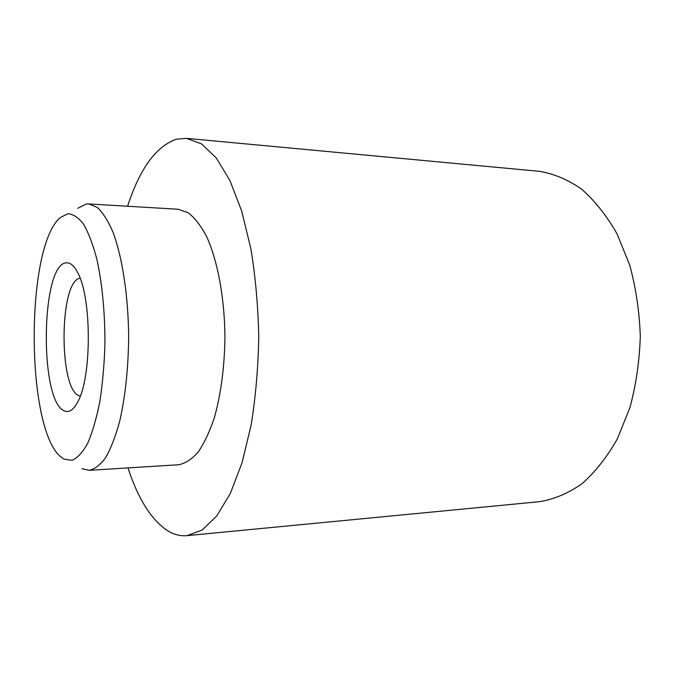 <?xml version="1.0" encoding="UTF-8"?>
<svg xmlns="http://www.w3.org/2000/svg" width="674" height="674" viewBox="0 0 674 674"><rect width="100%" height="100%" fill="white"/><g stroke="black" fill="none" stroke-linecap="round" stroke-linejoin="round"><path stroke-width="1.01" d="M80.265 396.085L79.524 395.882C58.562 390.701 59.042 280.637 80.096 278.219M64.797 411.022C38.881 402.9 40.743 261.377 66.979 262.835C70.635 262.818 74.115 265.927 77.426 272.153C91.832 296.535 91.95 377.735 77.611 402.151C73.542 409.784 69.27 412.741 64.797 411.022M186.993 535.645L539.604 501.675C554.062 499.324 568.174 493.36 581.923 483.78C595.184 472.112 606.979 457.149 617.325 438.9L629.819 407.964C636.02 385.14 639.508 361.264 640.3 336.334C639.441 311.413 635.877 287.545 629.609 264.747L617.03 233.844C606.634 215.621 594.788 200.692 581.502 189.065C567.719 179.528 553.59 173.606 539.124 171.297L186.412 138.347L201.475 143.874L216.244 157.918L229.935 180.548L241.747 211.265L250.905 248.866C255.488 276.812 258.108 306.156 258.757 336.89C258.193 367.633 255.657 396.978 251.158 424.932L242.118 462.566L230.39 493.309L216.758 515.989L202.04 530.076L186.993 535.645C180.716 536.192 174.617 534.777 168.702 531.398C151.953 520.859 138.381 499.704 127.984 467.916M64.089 459.188L72.076 460.291C77.493 458 82.691 452.338 87.679 443.298C92.405 432.363 96.424 418.613 99.744 402.066C102.524 384.231 104.251 365.123 104.917 344.743C105.018 313.199 102.389 284.925 97.039 259.928C93.147 245.016 88.682 233.145 83.643 224.324C78.411 217.458 73.104 213.953 67.695 213.827L60.382 217.534C25.283 246.28 25.545 428.175 60.736 456.82L64.089 459.188M77.822 208.291L86.095 204.087L88.808 203.944L97.241 207.39C102.827 212.58 108.076 220.836 112.988 232.159C122.348 257.148 128.321 295.953 128.658 337.076C128.296 368.543 125.305 396.607 119.686 421.284C115.625 436.137 110.999 448.176 105.793 457.402C100.384 464.824 94.857 469.138 89.187 470.326L81.992 468.657M127.605 206.244C139.745 168.761 155.98 146.418 176.31 139.223L186.412 138.347M88.808 203.944L178.147 209.243L188.097 212.655C194.676 217.702 200.852 225.664 206.615 236.557C217.601 260.56 224.577 297.664 224.948 336.941C224.526 366.985 221.013 393.827 214.416 417.45C209.656 431.697 204.205 443.265 198.08 452.161C191.728 459.339 185.207 463.544 178.526 464.765L89.187 470.326"/></g></svg>

